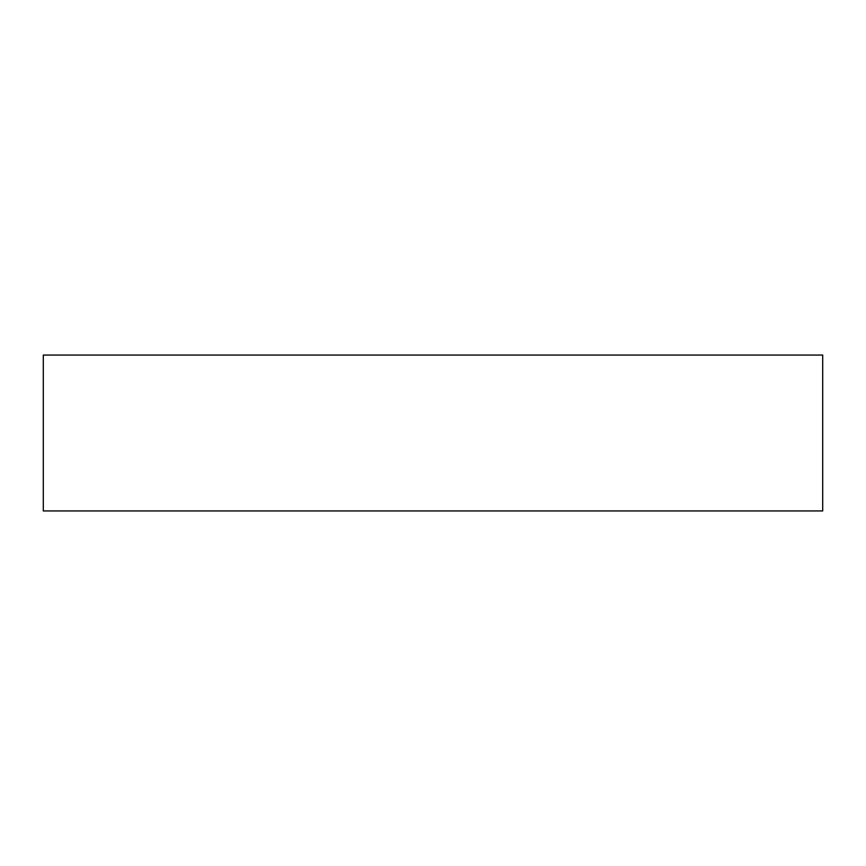 <?xml version="1.0" encoding="UTF-8"?>
<svg xmlns="http://www.w3.org/2000/svg" width="866" height="866" viewBox="0 0 866 866"><rect width="100%" height="100%" fill="white"/><g stroke="black" fill="none" stroke-linecap="round" stroke-linejoin="round"><path stroke-width="1.3" d="M463.581 510.94L43.3 510.94L43.3 355.06L822.7 355.06L822.7 510.94L463.581 510.94"/></g></svg>
